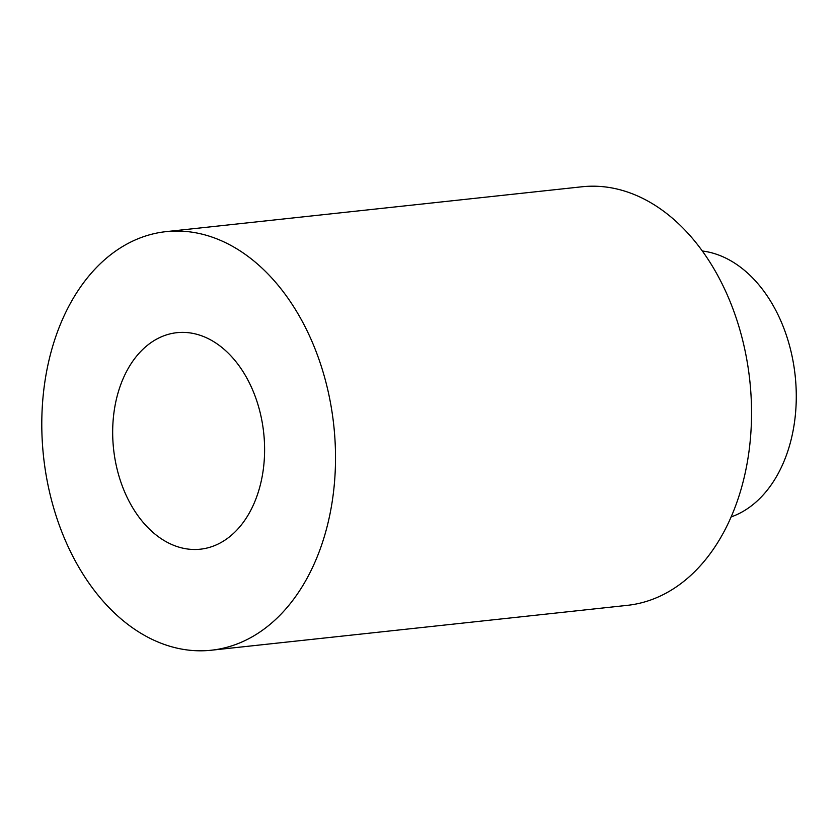 <?xml version="1.0" encoding="UTF-8"?>
<svg xmlns="http://www.w3.org/2000/svg" width="837" height="837" viewBox="0 0 837 837"><rect width="100%" height="100%" fill="white"/><g stroke="black" fill="none" stroke-linecap="round" stroke-linejoin="round"><path stroke-width="1.26" d="M262.964 471.806A108.883 75.497 -96.2 0 0 176.963 332.676A108.883 75.497 -96.2 0 0 113.581 449.03A108.883 75.497 -96.2 0 0 200.315 549.198A108.883 75.497 -96.2 0 0 262.964 471.806M44.957 381.253A210.505 145.973 83.8 0 1 166.061 231.64A210.505 145.973 83.8 0 1 333.764 425.28A210.505 145.973 83.8 0 1 211.217 650.234A210.505 145.973 83.8 0 1 44.957 381.253M166.061 231.64L582.092 186.766A210.505 145.973 83.8 0 1 749.785 380.406A210.505 145.973 83.8 0 1 627.237 605.36L211.217 650.234M702.389 251.006A135.5 93.953 83.8 0 1 795.15 375.52A135.5 93.953 83.8 0 1 731.078 516.942"/></g></svg>
